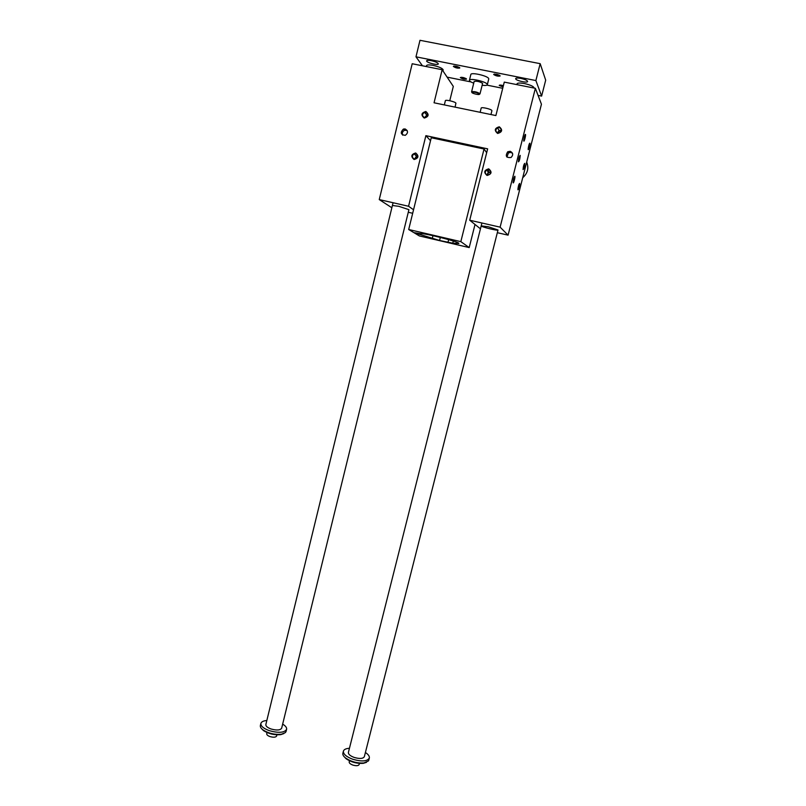 <?xml version="1.0" encoding="UTF-8"?>
<svg xmlns="http://www.w3.org/2000/svg" width="806" height="806" viewBox="0 0 806 806"><rect width="100%" height="100%" fill="white"/><g stroke="black" fill="none" stroke-linecap="round" stroke-linejoin="round"><path stroke-width="1.21" d="M504.274 82.111L535.365 88.307L500.113 227.151L469.717 220.219L487.64 148.838L425.88 135.66L408.561 206.265L379.253 199.586L412.198 63.745L442.162 69.719L434.051 102.795L495.881 115.56L504.274 82.111M497.332 232.692L508.082 235.151L541.441 104.236L535.365 88.307M455.078 107.138L455.924 103.138C455.128 101.647 445.295 99.4 445.365 100.71L444.328 104.921M392.411 205.49L398.769 206.306L408.914 209.661L281.677 728.12M488.386 226.788L498.017 229.982C498.229 231.11 480.658 226.808 481.192 225.861L488.386 226.788M417.649 156.505L415.382 159.054M415.211 159.084L417.659 156.334M416.652 155.89L414.536 159.074M417.649 156.001L416.551 156.223L414.889 159.104M415.664 153.694C418.143 155.145 418.254 156.868 416.007 158.853L414.355 159.044C411.866 157.573 411.775 155.85 414.062 153.865L415.664 153.694M415.684 152.989C411.191 154.299 410.657 156.475 414.093 159.517C418.596 158.208 419.13 156.032 415.684 152.989M425.296 117.636L427.754 115.369M427.019 114.815L424.601 117.616M427.704 115.58L425.487 117.616M427.815 114.986L426.868 115.107L424.913 117.656M425.82 112.215C428.399 113.807 428.419 115.57 425.88 117.505L424.5 117.595C421.911 115.983 421.911 114.21 424.48 112.296L425.82 112.215M425.85 111.48C421.316 112.84 420.782 115.026 424.238 118.059C428.772 116.699 429.306 114.512 425.85 111.48M490.703 172.101L488.567 172.444L487.227 174.952M490.703 172.212L488.678 172.585L487.338 174.983M487.015 174.892L488.335 172.141L490.693 171.869M487.298 174.973L489.393 174.57C491.297 172.484 491.055 170.812 488.658 169.552L486.612 169.935C484.658 172.01 484.88 173.693 487.298 174.973M488.728 168.847C492.254 171.94 491.7 174.146 487.066 175.456C483.529 172.363 484.084 170.167 488.728 168.847M501.241 130.632L499.297 130.804L497.695 132.94M497.826 132.97L499.398 130.975L501.211 130.763M497.443 132.859L499.075 130.441L501.282 130.36M497.866 132.98L499.68 132.728C501.906 130.653 501.755 128.92 499.236 127.529L497.473 127.751C495.196 129.816 495.327 131.549 497.866 132.98M499.307 126.794C502.863 129.867 502.299 132.093 497.634 133.453C494.078 130.371 494.642 128.154 499.307 126.794M402.728 135.186C401.872 133.01 402.496 131.368 404.602 130.27L407.141 130.471M405.116 128.94L403.413 129.061C400.048 132.617 400.673 134.703 405.287 135.337C408.269 132.96 408.209 130.834 405.116 128.94M510.218 151.306C513.18 152.848 513.462 154.903 511.085 157.472C506.188 157.946 505.07 156.042 507.74 151.75L510.218 151.306M512.545 153.362L510.893 152.425L508.425 152.868L506.924 157.079M480.447 228.823L469.717 220.219M412.682 213.278L408.269 212.27M442.162 69.719L453.304 86.403L449.768 100.72M391.857 207.757L379.253 199.586M413.549 209.762L408.561 206.265M430.525 140.687L425.88 135.66M486.673 152.687L484.053 149.019L431.25 137.755L408.692 229.509L413.871 232.632L420.5 233.69M508.082 235.151L500.113 227.151M514.863 176.232C513.996 177.098 513.412 179.174 513.11 182.448C513.241 184.876 515.437 177.129 514.863 176.242L514.863 176.232M525.482 134.421L525.472 134.411C524.625 135.237 524.041 137.342 523.729 140.707C523.87 143.166 526.036 135.388 525.482 134.421L525.089 134.652M519.608 183.436L519.618 183.446C520.142 184.252 518.046 191.697 517.926 189.44C518.228 186.317 518.792 184.312 519.608 183.436M529.854 143.206C530.358 144.093 528.293 151.558 528.172 149.281C528.474 146.067 529.038 144.042 529.844 143.196L529.502 143.418M520.162 155.367C519.215 156.445 518.641 158.591 518.429 161.825C519.336 161.18 519.93 159.074 520.202 155.498L520.162 155.367M524.716 163.356L524.766 163.477C524.484 166.872 523.92 168.907 523.064 169.582C523.275 166.51 523.819 164.434 524.716 163.356M528.192 148.516L529.199 144.113M414.475 232.773L439.572 240.49L452.972 243.231L458.826 243.493C460.115 241.881 419.241 231.705 420.188 233.871L420.389 234.153M414.425 232.964L419.362 235.936L469.203 247.573L460.831 241.639L408.692 229.509M452.801 243.08L453.315 241.054M421.135 233.649L420.934 234.475M432.328 238.294L432.993 235.644M469.203 247.573L474.946 224.753M488.396 171.325L488.829 169.603M460.831 241.639L484.053 149.019M522.721 177.713C527.698 173.3 529.018 168.101 526.691 162.107M514.198 177.108L513.12 181.763M524.807 135.297L523.739 140.002M517.946 188.705L518.963 184.342M491.902 110.765L491.862 110.523C491.247 109.042 481.132 106.755 481.182 108.105L480.134 112.306M366.468 762.355L363.204 763.353C356.967 763.735 351.255 762.194 346.086 758.738L343.86 756.35M422.465 65.79L415.977 56.823L535.879 80.55L541.622 96.095L538.065 95.39M541.622 96.095L545.692 80.147L540.171 63.664L419.986 40.3L415.977 56.823M267.018 732.563L266.736 733.732C266.615 734.77 267.683 735.717 269.95 736.573C273.486 737.55 275.702 737.379 276.609 736.049L276.619 735.999M283.883 733.571L280.73 734.649C274.443 735.223 268.69 733.873 263.481 730.599L261.356 728.412M482.139 85.295C485.293 85.668 487.015 85.466 487.318 84.701L487.227 84.277C486.189 81.557 469.364 77.779 469.414 80.257C469.394 81.074 470.835 82.051 473.716 83.189M482.572 83.552L482.532 83.33C479.479 81.477 476.678 80.852 474.15 81.446L471.621 91.723C474.361 91.32 477.142 91.975 479.953 93.698L479.469 94.191M286.11 731.364L285.415 732.583L281.425 734.236C274.725 734.85 268.589 733.41 263.028 729.924C260.932 728.352 260.056 726.861 260.388 725.471L260.862 723.516M393.076 202.739L265.859 724.493C265.668 726.115 267.39 727.617 271.018 728.977C276.69 730.548 280.236 730.286 281.667 728.201M282.664 724.131C285.636 725.934 286.946 727.697 286.583 729.4C284.276 732.785 278.513 733.198 269.275 730.649C263.381 728.433 260.59 726.005 260.902 723.375C261.456 721.763 263.431 720.806 266.826 720.504M365.41 752.512C368.382 754.466 369.682 756.33 369.319 758.093C367.224 761.408 361.733 761.801 352.827 759.282C346.268 756.784 343.134 754.063 343.416 751.111C343.991 749.449 345.996 748.502 349.441 748.27M364.352 756.653L364.342 756.703C363.043 758.748 359.667 758.99 354.207 757.438C350.167 755.907 348.232 754.235 348.404 752.411L481.917 223M368.795 760.129L368.423 760.955L363.899 762.97C357.249 763.373 351.164 761.73 345.653 758.053C343.447 756.32 342.53 754.708 342.882 753.237L343.386 751.212M479.429 94.04L479.469 94.131C479.902 95.451 471.047 93.244 471.923 92.267C474.402 91.904 476.9 92.499 479.429 94.04M488.738 79.018L488.658 78.535C487.63 75.764 470.805 71.986 470.835 74.535L469.424 80.217M461.092 77.265L465.979 78.514M466.473 78.928L466.493 79.139C464.286 79.451 462.231 78.938 460.337 77.598C461.999 77.064 464.044 77.507 466.473 78.928M503.387 85.648C500.929 84.973 499.529 84.892 499.206 85.406L503.055 86.998M503.226 86.282L499.962 85.073M459.239 67.351L454.131 66.042M459.732 67.775C457.193 66.273 455.068 65.82 453.365 66.404C455.319 67.835 457.455 68.379 459.752 68.026L459.732 67.775M493.705 74.515L493.675 74.434C496.033 73.89 498.189 74.414 500.123 76.006C497.987 76.409 495.851 75.915 493.705 74.515M494.441 74.061L499.609 75.331M445.224 74.303L445.789 75.149M431.301 60.662C428.48 60.158 426.918 60.218 426.616 60.853C426.031 62.546 438.252 65.709 438.313 63.876C437.9 62.737 435.562 61.659 431.301 60.662M520.958 78.424C525.089 79.371 527.305 80.388 527.618 81.477C527.507 83.361 515.014 80.378 515.669 78.625C516.062 77.93 517.825 77.86 520.958 78.424M442.957 70.908L443.199 69.951C442.615 68.349 439.28 66.838 433.205 65.417C429.175 64.681 426.938 64.762 426.505 65.649L426.283 66.555M517.009 83.844C517.563 82.867 520.092 82.786 524.585 83.592C530.469 84.952 533.632 86.383 534.076 87.904L534.066 87.945M502.722 88.297L486.945 85.124M470.976 81.92L447.108 77.134M540.171 63.664L535.879 80.55M471.621 91.723L471.923 92.267L471.581 91.803M349.482 760.763L349.2 761.882C349.089 763.04 350.298 764.098 352.816 765.065C356.222 766.032 358.338 765.871 359.154 764.562L359.446 763.413M447.955 242.445L448.66 239.634M439.572 240.49L440.338 237.387M414.062 153.865L416.551 156.223M424.48 112.296L426.868 115.107M486.612 169.935L488.335 172.141M497.473 127.751L499.075 130.441M403.413 129.061L404.602 130.27M507.74 151.75L508.425 152.868M491.912 110.744L490.955 114.543M276.609 736.049L276.911 734.82M280.73 734.649L281.425 734.236M263.481 730.599L263.028 729.924M286.583 729.4L286.07 731.495M369.319 758.093L368.775 760.209M363.204 763.353L363.899 762.97M346.086 758.738L345.653 758.053M488.748 78.978L487.318 84.701M453.899 66.062L453.365 66.404M459.45 67.502L459.752 68.026M494.219 74.081L493.675 74.434M499.821 75.472L500.123 76.006M498.017 229.982L364.342 756.703M479.469 94.131L479.993 93.798M482.572 83.532L479.993 93.889"/></g></svg>
